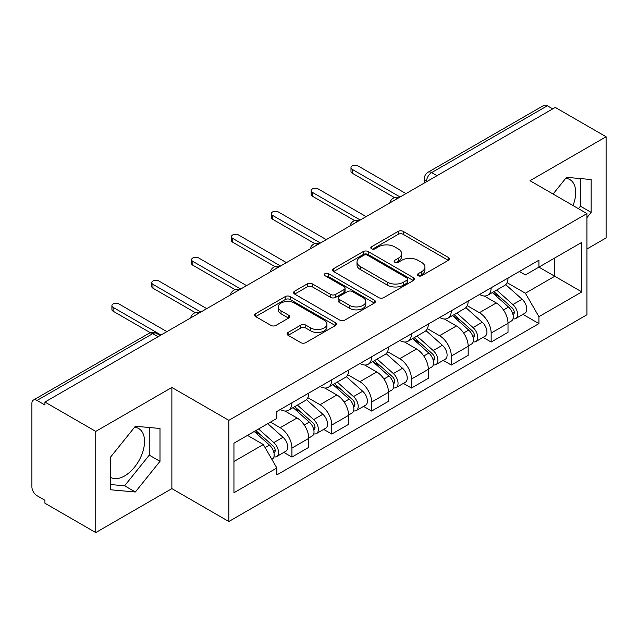 <?xml version="1.0" encoding="UTF-8"?>
<svg xmlns="http://www.w3.org/2000/svg" width="638" height="638" viewBox="0 0 638 638"><rect width="100%" height="100%" fill="white"/><g stroke="black" fill="none" stroke-linecap="round" stroke-linejoin="round"><path stroke-width="0.96" d="M418.177 275.72A2.48 1.435 0 0 0 421.686 275.72L448.323 260.336A3.549 2.05 0 0 0 449.367 258.892A3.549 2.05 0 0 0 448.323 257.441L403.2 231.387A3.549 2.05 0 0 0 398.184 231.387L371.547 246.77A2.48 1.435 0 0 0 370.814 247.783A2.48 1.435 0 0 0 371.547 248.796A2.48 1.435 0 0 0 375.056 248.796L378.501 246.802A11.348 6.547 0 0 1 394.547 246.802L398.311 248.972A11.348 6.547 0 0 1 401.629 253.605A11.348 6.547 0 0 1 398.311 258.238L394.858 260.232A2.48 1.435 0 0 0 394.132 261.245A2.48 1.435 0 0 0 394.858 262.258A2.48 1.435 0 0 0 398.367 262.258L401.82 260.264A11.348 6.547 0 0 1 417.866 260.264L421.622 262.433A11.348 6.547 0 0 1 424.948 267.067A11.348 6.547 0 0 1 421.622 271.7L418.177 273.694A2.48 1.435 0 0 0 417.451 274.707A2.48 1.435 0 0 0 418.177 275.72L418.177 273.694M565.707 178.329A28.176 16.269 -60 0 1 569.87 179.605A28.176 16.269 -60 0 1 573.028 205.556M134.546 427.253A28.176 16.269 -60 0 1 138.709 428.537A28.176 16.269 -60 0 1 143.024 451.114A28.176 16.269 -60 0 1 124.617 475.94A28.176 16.269 -60 0 1 110.701 477.431M288.121 332.422A3.549 2.05 0 0 0 287.076 333.873A3.549 2.05 0 0 0 288.121 335.317L300.777 342.63A3.549 2.05 0 0 0 305.793 342.63L335.381 325.547A3.549 2.05 0 0 0 336.417 324.104A3.549 2.05 0 0 0 335.381 322.653L290.25 296.598A3.549 2.05 0 0 0 285.234 296.598L255.647 313.681A3.549 2.05 0 0 0 254.61 315.124A3.549 2.05 0 0 0 255.647 316.576L270.943 325.404A3.549 2.05 0 0 0 275.959 325.404L288.615 318.091A3.549 2.05 0 0 0 289.66 316.647A3.549 2.05 0 0 0 288.615 315.196L281.031 310.818A9.482 5.479 0 0 1 278.256 306.95A9.482 5.479 0 0 1 284.109 301.886A9.482 5.479 0 0 1 294.445 303.074L324.16 320.228A9.482 5.479 0 0 1 326.935 324.104A9.482 5.479 0 0 1 321.081 329.16A9.482 5.479 0 0 1 310.746 327.972L305.793 325.117A3.549 2.05 0 0 0 300.777 325.117L288.121 332.422L288.121 335.317M228.835 420.338L171.877 387.457L95.756 431.4L44.923 402.06L555.267 107.415L606.1 136.755L529.987 180.706L586.944 213.586L228.835 420.338L228.835 521.509L586.944 314.757L586.944 213.586M378.749 297.611A3.549 2.05 0 0 0 383.765 297.611L413.352 280.529A3.549 2.05 0 0 0 414.389 279.085A3.549 2.05 0 0 0 413.352 277.634L368.222 251.579A3.549 2.05 0 0 0 363.205 251.579L333.626 268.662A3.549 2.05 0 0 0 332.581 270.105A3.549 2.05 0 0 0 333.626 271.557L378.749 297.611M325.962 276.254A2.48 1.435 0 0 1 328.482 276.605L328.482 273.654L374.362 300.147A3.549 2.05 0 0 1 375.399 301.591A3.549 2.05 0 0 1 374.362 303.042L344.783 320.116A3.549 2.05 0 0 1 339.767 320.116L294.636 294.062L294.636 291.167A3.549 2.05 0 0 0 293.6 292.619A3.549 2.05 0 0 0 294.636 294.062M294.636 291.167L307.301 283.862A3.549 2.05 0 0 1 312.309 283.862L330.612 294.429A3.549 2.05 0 0 0 335.628 294.429L344.026 289.58A3.549 2.05 0 0 0 345.062 288.129A3.549 2.05 0 0 0 344.026 286.685L324.973 275.68A2.48 1.435 0 0 1 324.248 274.667A2.48 1.435 0 0 1 325.779 273.343A2.48 1.435 0 0 1 328.482 273.654M95.756 431.4L95.756 532.57L44.923 503.222L44.923 500.272L37.012 495.702A7.225 4.171 -120 0 1 31.9 486.85L31.9 403.383A7.225 4.171 -120 0 1 33.399 400.074L149.109 333.275A7.225 4.171 60 0 1 152.713 333.634L37.012 400.433A7.225 4.171 -120 0 0 33.399 400.074M586.944 248.987L606.1 237.926L606.1 136.755M95.756 532.57L171.877 488.62L228.835 521.509M44.923 402.06L44.923 405.002L37.012 400.433M437.006 175.689L431.647 172.595A7.225 4.171 60 0 0 428.034 172.236L543.743 105.429A7.225 4.171 60 0 1 547.348 105.788L431.647 172.595A7.225 4.171 120 0 0 426.535 181.439L426.535 181.734M552.715 108.891L547.348 105.788M491.156 287.77A16.62 9.594 60 0 1 487.719 295.227L504.578 285.497A16.62 9.594 -120 0 0 508.015 278.032M467.231 305.658L479.409 312.692A16.62 9.594 60 0 1 491.156 333.044L508.015 323.306A16.62 9.594 -120 0 0 496.268 302.954L484.202 295.992M508.015 323.306L508.015 332.302L491.156 342.04L483.078 337.374M487.719 295.227A16.62 9.594 60 0 1 479.537 294.477M491.156 333.044L491.156 342.04M451.313 310.77A16.62 9.594 60 0 1 447.868 318.234L464.727 308.497A16.62 9.594 -120 0 0 468.172 301.04M443.227 360.374L451.313 365.04L468.172 355.31L468.172 346.314A16.62 9.594 -120 0 0 456.417 325.962L444.351 319M447.868 318.234A16.62 9.594 60 0 1 439.694 317.485M427.388 328.666L439.558 335.692A16.62 9.594 60 0 1 451.313 356.044L451.313 365.04M411.462 333.778A16.62 9.594 60 0 1 408.025 341.234L424.884 331.505A16.62 9.594 -120 0 0 428.321 324.048M403.383 383.382L411.462 388.048L428.321 378.318L428.321 369.322A16.62 9.594 -120 0 0 416.574 348.97L404.508 342M408.025 341.234A16.62 9.594 60 0 1 399.843 340.485M387.537 351.674L399.715 358.7A16.62 9.594 60 0 1 411.462 379.052L411.462 388.048M371.619 356.786A16.62 9.594 60 0 1 368.174 364.242L385.033 354.513A16.62 9.594 -120 0 0 388.478 347.048M363.532 406.39L371.619 411.055L388.478 401.318L388.478 392.322A16.62 9.594 -120 0 0 376.723 371.97L364.657 365.008M368.174 364.242A16.62 9.594 60 0 1 359.999 363.493M347.694 374.673L359.872 381.707A16.62 9.594 60 0 1 371.619 402.06L371.619 411.055M331.768 379.785A16.62 9.594 60 0 1 328.331 387.25L345.19 377.513A16.62 9.594 -120 0 0 348.627 370.056M323.689 429.39L331.768 434.055L348.627 424.326L348.627 415.33A16.62 9.594 -120 0 0 336.88 394.978L324.814 388.016M328.331 387.25A16.62 9.594 60 0 1 320.148 386.5M307.843 397.681L320.021 404.707A16.62 9.594 60 0 1 331.768 425.06L331.768 434.055M291.925 402.793A16.62 9.594 60 0 1 288.48 410.25L305.339 400.52A16.62 9.594 -120 0 0 308.784 393.064M283.838 452.398L291.925 457.063L308.784 447.334L308.784 438.338A16.62 9.594 -120 0 0 297.037 417.986L284.971 411.016M288.48 410.25A16.62 9.594 60 0 1 280.305 409.5M270.472 422.109L280.178 427.715A16.62 9.594 60 0 1 291.925 448.067L291.925 457.063M519.38 271.469L525.385 274.938L581.832 242.344L554.757 257.975L554.757 276.262L525.385 293.225L507.082 282.658M233.947 461.489L263.319 444.526L276.852 467.973L233.947 492.751L233.947 443.203L276.852 418.424L276.852 411.494L538.927 260.192L538.927 267.123L581.832 291.901L538.927 316.671L525.385 293.225M581.832 242.344L581.832 291.901M276.852 467.973L276.852 474.903L538.927 323.602L538.927 316.671M586.944 217.646L591.155 212.398L591.155 179.533L566.512 177.332L553.082 194.04M171.877 387.457L171.877 488.62M110.701 489.793L135.352 491.994L159.994 461.33L159.994 428.465L135.352 426.264L110.701 456.928L110.701 489.793M263.319 444.526L247.48 435.387M522.921 314.367L538.927 323.602M578.443 208.682L580.428 206.21L580.428 178.576M580.428 206.21L591.155 212.398M110.701 484.553L124.617 485.797L149.268 455.133L149.268 427.508M124.617 485.797L135.352 491.994M149.268 455.133L159.994 461.33M419.166 276.071L421.622 274.651A11.348 6.547 0 0 0 424.948 270.018L424.948 267.067M401.629 253.605L401.629 256.556A11.348 6.547 0 0 1 398.311 261.189L395.855 262.609M448.283 260.368L403.2 234.337A3.549 2.05 0 0 0 398.184 234.337L372.536 249.147M413.304 280.56L368.222 254.53A3.549 2.05 0 0 0 363.205 254.53L333.666 271.581M407.084 280.098A2.48 1.435 0 0 0 407.81 279.085A2.48 1.435 0 0 0 407.084 278.072L367.472 255.2A2.48 1.435 0 0 0 363.963 255.2L360.326 257.297A11.348 6.547 0 0 0 357.001 261.931A11.348 6.547 0 0 0 360.326 266.564L387.402 282.195A11.348 6.547 0 0 0 403.447 282.195L407.084 280.098L407.084 283.049A2.48 1.435 0 0 0 407.81 282.036L407.81 279.085M357.001 261.931L357.001 264.882A11.348 6.547 0 0 0 360.326 269.515L360.326 266.564M407.084 283.049L403.447 285.146A11.348 6.547 0 0 1 387.402 285.146L360.326 269.515M294.684 294.094L307.301 286.813L307.301 283.862M345.062 288.129L345.062 291.08A3.549 2.05 0 0 1 344.026 292.523L335.628 297.38A3.549 2.05 0 0 1 330.612 297.38L312.309 286.813A3.549 2.05 0 0 0 307.301 286.813M328.482 276.605L374.315 303.066M349.608 305.395A9.482 5.479 0 0 0 359.944 306.575A9.482 5.479 0 0 0 365.797 301.519A9.482 5.479 0 0 0 363.022 297.651L352.551 291.606A3.549 2.05 0 0 0 347.535 291.606L339.137 296.455A3.549 2.05 0 0 0 338.1 297.898A3.549 2.05 0 0 0 339.137 299.35L349.608 305.395L349.608 308.337A9.482 5.479 0 0 0 359.944 309.526A9.482 5.479 0 0 0 365.797 304.47L365.797 301.519M338.1 297.898L338.1 300.849A3.549 2.05 0 0 0 339.137 302.3L339.137 299.35M349.608 308.337L339.137 302.3M326.935 324.104L326.935 327.047A9.482 5.479 0 0 1 321.081 332.111A9.482 5.479 0 0 1 310.746 330.923L305.793 328.06A3.549 2.05 0 0 0 300.777 328.06L288.161 335.349M278.256 306.95L278.256 309.901A9.482 5.479 0 0 0 281.031 313.768L281.031 310.818M288.575 318.123L281.031 313.768M335.333 325.571L290.25 299.549A3.549 2.05 0 0 0 285.234 299.549L255.694 316.6M492.313 292.571L508.55 307.061A9.028 5.216 60 0 1 511.381 321.026L508.015 322.972M492.743 292.962L500.383 297.372M493.948 291.63L512.019 307.747A4.338 2.504 60 0 1 513.375 314.454A4.338 2.504 60 0 1 512.984 314.614M496.651 290.067L512.888 304.557A9.028 5.216 60 0 1 515.727 318.522A9.028 5.216 60 0 1 513 318.809M505.703 284.636L522.083 299.246A9.028 5.216 60 0 1 524.922 313.21L515.727 318.522M394.531 197.62L352.208 173.185A4.155 2.4 180 0 1 350.988 171.486L350.988 167.65A4.155 2.4 -0 0 0 352.208 169.349L400.098 196.998M405.975 193.609L358.077 165.96A4.155 2.4 -0 0 0 353.556 165.441A4.155 2.4 -0 0 0 350.988 167.65M452.462 315.579L468.699 330.069A9.028 5.216 60 0 1 471.538 344.034L468.164 345.979M452.892 315.962L460.54 320.38M454.104 314.638L472.168 330.755A4.338 2.504 60 0 1 473.532 337.462A4.338 2.504 60 0 1 473.133 337.614M456.808 313.075L473.045 327.565A9.028 5.216 60 0 1 475.876 341.529A9.028 5.216 60 0 1 473.149 341.816M465.86 307.636L482.24 322.254A9.028 5.216 60 0 1 485.071 336.218L475.876 341.529M412.619 338.587L428.856 353.077A9.028 5.216 60 0 1 431.687 367.041L428.321 368.987M413.049 338.969L420.689 343.38M414.253 337.638L432.325 353.763A4.338 2.504 60 0 1 433.68 360.462A4.338 2.504 60 0 1 433.29 360.622M416.957 336.074L433.194 350.565A9.028 5.216 60 0 1 436.033 364.529A9.028 5.216 60 0 1 433.306 364.824M426.017 330.644L442.389 345.262A9.028 5.216 60 0 1 445.228 359.226L436.033 364.529M354.688 220.628L312.357 196.185A4.155 2.4 180 0 1 311.145 194.494L311.145 190.658A4.155 2.4 -0 0 0 312.357 192.357L360.255 220.006M366.124 216.617L318.234 188.96A4.155 2.4 -0 0 0 313.705 188.441A4.155 2.4 -0 0 0 311.145 190.658M314.845 243.636L272.514 219.193A4.155 2.4 180 0 1 271.294 217.502L271.294 213.666A4.155 2.4 -0 0 0 272.514 215.357L320.404 243.014M326.281 239.617L278.383 211.968A4.155 2.4 -0 0 0 273.861 211.449A4.155 2.4 -0 0 0 271.294 213.666M372.767 361.587L389.005 376.077A9.028 5.216 60 0 1 391.844 390.041L388.47 391.987M373.198 361.977L380.846 366.387M374.41 360.645L392.474 376.763A4.338 2.504 60 0 1 393.837 383.47A4.338 2.504 60 0 1 393.439 383.629M377.114 359.082L393.351 373.573A9.028 5.216 60 0 1 396.182 387.537A9.028 5.216 60 0 1 393.455 387.824M386.165 353.651L402.546 368.262A9.028 5.216 60 0 1 405.377 382.226L396.182 387.537M332.924 384.594L349.161 399.085A9.028 5.216 60 0 1 351.993 413.049L348.627 414.995M333.355 384.977L340.995 389.395M334.559 383.653L352.631 399.771A4.338 2.504 60 0 1 353.986 406.478A4.338 2.504 60 0 1 353.596 406.629M337.263 382.09L353.5 396.581A9.028 5.216 60 0 1 356.339 410.545A9.028 5.216 60 0 1 353.611 410.832M346.322 376.651L362.695 391.269A9.028 5.216 60 0 1 365.534 405.234L356.339 410.545M293.073 407.602L309.31 422.093A9.028 5.216 60 0 1 312.149 436.057L308.776 438.003M293.504 407.985L301.152 412.395M294.716 406.653L312.779 422.779A4.338 2.504 60 0 1 314.143 429.478A4.338 2.504 60 0 1 313.744 429.637M297.42 405.09L313.657 419.581A9.028 5.216 60 0 1 316.488 433.545A9.028 5.216 60 0 1 313.76 433.84M306.471 399.659L322.852 414.277A9.028 5.216 60 0 1 325.683 428.242L316.488 433.545M274.994 266.636L232.663 242.201A4.155 2.4 180 0 1 231.45 240.502L231.45 236.666A4.155 2.4 -0 0 0 232.663 238.365L280.56 266.014M286.43 262.625L238.54 234.975A4.155 2.4 -0 0 0 234.01 234.457A4.155 2.4 -0 0 0 231.45 236.666M235.151 289.644L192.82 265.209A4.155 2.4 180 0 1 191.599 263.51L191.599 259.674A4.155 2.4 -0 0 0 192.82 261.373L240.709 289.022M246.587 285.633L198.697 257.975A4.155 2.4 -0 0 0 194.167 257.457A4.155 2.4 -0 0 0 191.599 259.674M195.3 312.652L152.968 288.209A4.155 2.4 180 0 1 151.756 286.518L151.756 282.682A4.155 2.4 -0 0 0 152.968 284.373L200.866 312.03M206.736 308.632L158.846 280.983A4.155 2.4 -0 0 0 154.316 280.465A4.155 2.4 -0 0 0 151.756 282.682M254.219 431.495L269.467 445.093A9.028 5.216 60 0 1 272.298 459.057L271.852 459.32M254.379 431.4L261.301 435.403M255.862 430.546L272.936 445.779A4.338 2.504 60 0 1 274.3 452.486A4.338 2.504 60 0 1 273.901 452.645M258.565 428.983L273.806 442.589A9.028 5.216 60 0 1 276.645 456.553A9.028 5.216 60 0 1 273.917 456.84M267.761 423.68L283.009 437.277A9.028 5.216 60 0 1 285.84 451.241L276.645 456.553M150.345 332.701L113.125 311.216A4.155 2.4 180 0 1 111.905 309.518L111.905 305.682A4.155 2.4 -0 0 0 113.125 307.38L161.015 335.03M166.893 331.64L119.003 303.991A4.155 2.4 -0 0 0 114.473 303.473A4.155 2.4 -0 0 0 111.905 305.682M426.79 181.591L426.535 181.439A7.225 4.171 0 0 1 424.422 178.488L424.422 182.954M331.768 425.06L348.627 415.33M371.619 402.06L388.478 392.322M411.462 379.052L428.321 369.322M451.313 356.044L468.172 346.314M291.925 448.067L308.784 438.338M280.178 427.715L297.037 417.986M320.021 404.707L336.88 394.978M359.872 381.707L376.723 371.97M399.715 358.7L416.574 348.97M439.558 335.692L456.417 325.962M479.409 312.692L496.268 302.954M398.503 197.924A7.225 4.171 120 0 0 395.313 199.766M358.652 220.931A7.225 4.171 120 0 0 355.462 222.766M318.809 243.931A7.225 4.171 120 0 0 315.619 245.774M278.958 266.939A7.225 4.171 120 0 0 275.768 268.781M239.114 289.947A7.225 4.171 120 0 0 235.924 291.781M199.263 312.947A7.225 4.171 120 0 0 196.073 314.789M158.08 336.728L152.713 333.634A7.225 4.171 120 0 1 156.326 333.275A7.225 7.225 0 0 0 149.109 333.275M421.622 274.651L421.622 271.7M394.858 262.258L394.858 260.232M398.311 261.189L398.311 258.238M371.547 248.796L371.547 246.77M398.184 234.337L398.184 231.387M403.2 234.337L403.2 231.387M448.323 260.336L448.323 257.441M333.626 271.557L333.626 268.662M363.205 254.53L363.205 251.579M368.222 254.53L368.222 251.579M413.352 280.529L413.352 277.634M387.402 285.146L387.402 282.195M403.447 285.146L403.447 282.195M312.309 286.813L312.309 283.862M330.612 297.38L330.612 294.429M335.628 297.38L335.628 294.429M344.026 292.523L344.026 289.58M374.362 303.042L374.362 300.147M300.777 328.06L300.777 325.117M305.793 328.06L305.793 325.117M310.746 330.923L310.746 327.972M288.615 318.091L288.615 315.196M255.647 316.576L255.647 313.681M285.234 299.549L285.234 296.598M290.25 299.549L290.25 296.598M335.381 325.547L335.381 322.653M508.55 307.061L503.486 309.988M514.276 312.468L512.649 313.41M522.083 299.246L512.888 304.557M352.208 169.349L352.208 173.185M468.699 330.069L463.635 332.988M474.425 335.476L472.798 336.417M482.24 322.254L473.045 327.565M428.856 353.077L423.791 355.996M434.582 358.476L432.955 359.417M442.389 345.262L433.194 350.565M312.357 192.357L312.357 196.185M272.514 215.357L272.514 219.193M389.005 376.077L383.94 379.004M394.731 381.484L393.104 382.425M402.546 368.262L393.351 373.573M349.161 399.085L344.097 402.004M354.887 404.492L353.261 405.433M362.695 391.269L353.5 396.581M309.31 422.093L304.254 425.012M315.044 427.492L313.41 428.433M322.852 414.277L313.657 419.581M232.663 238.365L232.663 242.201M192.82 261.373L192.82 265.209M152.968 284.373L152.968 288.209M269.467 445.093L265.097 447.613M275.193 450.5L273.566 451.441M283.009 437.277L273.806 442.589M113.125 307.38L113.125 311.216M399.117 197.565A7.225 7.225 0 0 0 389.842 202.924M359.266 220.573A7.225 7.225 0 0 0 349.999 225.924M319.423 243.58A7.225 7.225 0 0 0 310.148 248.932M279.572 266.58A7.225 7.225 0 0 0 270.305 271.94M239.729 289.588A7.225 7.225 0 0 0 230.454 294.939M199.877 312.596A7.225 7.225 0 0 0 190.61 317.947M160.194 335.508L156.326 333.275M428.034 172.236A7.225 7.225 0 0 0 424.422 178.488"/></g></svg>
